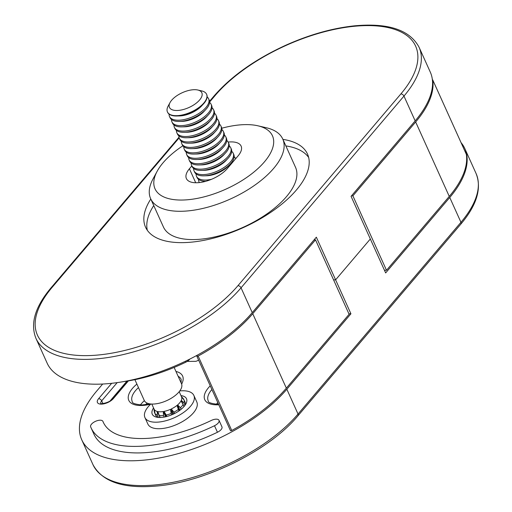 <?xml version="1.0" encoding="UTF-8"?>
<svg xmlns="http://www.w3.org/2000/svg" width="512" height="512" viewBox="0 0 512 512"><rect width="100%" height="100%" fill="white"/><g stroke="black" fill="none" stroke-linecap="round" stroke-linejoin="round"><path stroke-width="0.77" d="M415.168 120.896A120.794 55.2 -24.3 0 0 430.259 72.026L419.059 47.219A120.794 55.2 155.7 0 1 403.968 96.083L241.05 287.821A120.794 55.2 155.7 0 1 125.894 353.926A120.794 55.2 155.7 0 1 35.955 338.368L47.155 363.174A120.794 55.2 -24.3 0 0 137.094 378.733A120.794 55.2 -24.3 0 0 252.25 312.627L316.346 237.19L335.61 279.84L370.33 238.982L351.072 196.333L415.168 120.896L403.968 96.083A2.682 1.715 -139.6 0 0 400.877 93.926A118.112 53.978 -24.3 0 0 366.739 25.6A118.112 53.978 -24.3 0 0 215.091 95.571L209.594 102.042M150.803 199.034A88.851 40.602 -24.3 0 0 145.542 227.181A88.851 40.602 -24.3 0 0 182.323 242.637A88.851 40.602 -24.3 0 0 273.562 210.387A88.851 40.602 -24.3 0 0 307.501 154.054A88.851 40.602 -24.3 0 0 282.912 139.386M189.805 359.085A6.714 3.066 155.7 0 1 185.805 362.189A107.373 49.069 155.7 0 1 123.52 381.613M461.05 142.618A120.794 55.2 155.7 0 1 464.845 148.621A120.794 55.2 155.7 0 1 449.754 197.491L385.658 272.928L370.33 238.982L335.61 279.84L333.568 279.859L335.61 279.84L350.931 313.792L286.835 389.229A120.794 55.2 155.7 0 1 171.68 455.328A120.794 55.2 155.7 0 1 81.741 439.776A120.794 55.2 155.7 0 1 96.832 390.906L102.675 384.026M308.659 157.459A88.851 40.602 -24.3 0 0 285.862 145.914M153.747 205.562A88.851 40.602 -24.3 0 0 147.334 230.304M150.643 198.682L163.418 226.97A72.48 33.12 -24.3 0 0 193.414 239.578A72.48 33.12 -24.3 0 0 267.84 213.267A72.48 33.12 -24.3 0 0 295.526 167.322L282.752 139.034A72.48 33.12 155.7 0 1 255.066 184.979A72.48 33.12 155.7 0 1 180.64 211.29A72.48 33.12 155.7 0 1 150.643 198.682A72.48 33.12 155.7 0 1 153.024 178.931L157.152 171.283A64.422 29.44 -24.3 0 0 181.702 200.045A64.422 29.44 -24.3 0 0 259.763 166.842A64.422 29.44 -24.3 0 0 257.901 125.798A64.422 29.44 -24.3 0 0 221.786 128.224M257.901 125.798L266.368 127.757A72.48 33.12 155.7 0 1 282.752 139.034M191.821 165.946L189.408 168.781A24.16 11.04 -24.3 0 0 186.387 178.554A24.16 11.04 -24.3 0 0 204.378 181.664A24.16 11.04 -24.3 0 0 227.411 168.448L238.093 155.872A24.16 11.04 -24.3 0 0 241.114 146.099A24.16 11.04 -24.3 0 0 228.16 142.08M182.854 145.798A64.422 29.44 -24.3 0 0 157.152 171.283M187.213 361.408L195.296 361.338A2.682 1.229 -24.3 0 0 198.541 359.955M91.027 427.725L93.971 434.253A107.373 49.069 -24.3 0 0 217.446 432.256A6.714 3.066 -24.3 0 0 221.958 426.861L219.014 420.333A6.714 3.066 -24.3 0 0 211.296 420.454A93.952 42.938 155.7 0 1 103.258 422.202A93.952 42.938 155.7 0 1 102.925 421.414A6.714 3.066 -24.3 0 0 102.899 421.357A6.714 3.066 -24.3 0 0 95.584 421.299A6.714 3.066 -24.3 0 0 90.643 426.822A107.373 49.069 -24.3 0 0 91.027 427.725A107.373 49.069 -24.3 0 0 214.496 425.728A6.714 3.066 -24.3 0 0 219.014 420.333M150.861 403.994A26.842 12.269 -24.3 0 0 144.922 417.53L147.872 424.058A26.842 12.269 -24.3 0 0 158.982 428.73A26.842 12.269 -24.3 0 0 186.547 418.982A26.842 12.269 -24.3 0 0 196.8 401.965L193.856 395.437A26.842 12.269 -24.3 0 0 182.746 390.765A26.842 12.269 -24.3 0 0 179.776 390.938M350.931 313.792L348.896 313.811M180.966 395.603A18.79 8.589 155.7 0 1 185.894 403.872A18.79 8.589 155.7 0 1 156.512 417.139A18.79 8.589 155.7 0 1 153.568 407.974M144.922 417.53A26.842 12.269 -24.3 0 0 156.032 422.202A26.842 12.269 -24.3 0 0 183.597 412.454A26.842 12.269 -24.3 0 0 193.856 395.437M155.501 414.752A16.109 7.36 -24.3 0 0 155.693 415.29A16.109 7.36 -24.3 0 0 158.074 417.395M185.056 405.216A16.109 7.36 -24.3 0 0 185.05 402.029A16.109 7.36 -24.3 0 0 184.774 401.536M151.795 404.051L154.272 409.536L154.413 412.346A16.109 7.36 155.7 0 1 154.33 411.891L153.92 408.755M154.413 412.346L155.968 415.782M155.04 413.594L154.259 409.472A15.034 6.867 155.7 0 0 157.267 411.462L157.35 415.123A16.109 7.36 155.7 0 1 155.04 413.594L156.128 416M157.35 415.123L158.394 417.427M159.283 415.565L157.805 411.59A15.034 6.867 155.7 0 0 160.339 411.802A15.034 6.867 155.7 0 0 163.277 411.539L163.488 415.533A16.109 7.36 155.7 0 1 159.283 415.565L160.147 417.485M163.488 415.533L164.186 417.075M164.032 411.405A15.034 6.867 155.7 0 0 170.502 409.325L171.174 413.446A16.109 7.36 155.7 0 1 166.202 415.046L164.032 411.405L166.381 416.602M166.202 415.046L166.848 416.48M171.174 413.446L171.789 414.803M171.277 408.966A15.034 6.867 155.7 0 0 177.005 405.414L178.355 409.44A16.109 7.36 155.7 0 1 173.946 412.166L171.277 408.966L173.555 414.016M173.946 412.166L174.56 413.523M178.355 409.44L179.014 410.893M177.587 404.934A15.034 6.867 155.7 0 0 181.05 400.864L183.104 404.576A16.109 7.36 155.7 0 1 180.448 407.706L177.587 404.934L179.968 410.208M180.448 407.706L181.158 409.28M183.104 404.576L184 406.547M181.286 400.384A15.034 6.867 155.7 0 0 181.542 396.877L184.154 400.16A16.109 7.36 155.7 0 1 183.949 402.848L181.286 400.384L184.045 406.496M183.949 402.848L185.03 405.248M184.154 400.16L185.242 402.566M181.318 396.384L183.405 398.765A16.109 7.36 155.7 0 1 183.526 398.906L181.37 396.531M183.526 398.906L184.006 399.974M163.277 411.539L165.645 416.781M170.502 409.325L172.781 414.374M177.005 405.414L179.366 410.643M157.267 411.462L159.987 417.485M134.899 379.674L144.307 400.518A20.403 9.325 -24.3 0 0 166.739 400.621A20.403 9.325 -24.3 0 0 181.498 383.725L174.138 367.43M314.08 239.866L315.507 239.853L252.742 313.715A120.794 55.2 155.7 0 1 198.157 356.058A1.075 0.493 155.7 0 1 196.819 356.134A1.075 0.493 155.7 0 1 196.954 355.699L197.485 355.066M196.819 356.134L230.419 430.554A1.075 0.493 155.7 0 0 231.757 430.483A120.794 55.2 155.7 0 0 286.342 388.141L349.107 314.272L315.507 239.853M351.469 195.859L352.896 195.846L415.661 121.978A120.794 55.2 -24.3 0 0 432.755 79.968A1.075 0.493 -24.3 0 0 432.736 79.91A1.075 0.493 -24.3 0 0 432.378 79.725M384.461 270.285L386.496 270.272L352.896 195.846M386.496 270.272L449.267 196.403A120.794 55.2 -24.3 0 0 466.362 154.394A1.075 0.493 -24.3 0 0 466.342 154.33A1.075 0.493 -24.3 0 0 466.304 154.278M199.43 182.566A21.472 9.811 155.7 0 1 198.963 181.754A21.472 9.811 155.7 0 1 198.56 179.405M205.83 181.286A21.472 9.811 155.7 0 1 197.062 177.549L196.506 176.314A21.472 9.811 155.7 0 1 196.102 173.965M234.15 156.787A21.472 9.811 155.7 0 1 235.648 158.643A21.472 9.811 155.7 0 1 235.68 158.714L235.648 158.643M211.469 179.315A21.472 9.811 155.7 0 1 196.506 176.314M231.693 151.347A21.472 9.811 155.7 0 1 233.19 153.203L233.747 154.432A21.472 9.811 155.7 0 1 230.438 163.827L228.582 165.837A17.766 8.122 155.7 0 1 206.573 175.77L203.84 175.84A21.472 9.811 155.7 0 1 194.605 172.109L194.048 170.874A21.472 9.811 155.7 0 1 193.645 168.525M230.438 163.827A21.472 9.811 155.7 0 1 203.84 175.84M233.19 153.203A21.472 9.811 155.7 0 1 217.658 170.982A21.472 9.811 155.7 0 1 194.048 170.874M229.235 145.907A21.472 9.811 155.7 0 1 230.733 147.763L231.29 148.992A21.472 9.811 155.7 0 1 227.981 158.387L226.125 160.397A17.766 8.122 155.7 0 1 204.122 170.33L201.382 170.394A21.472 9.811 155.7 0 1 192.147 166.669L191.59 165.434A21.472 9.811 155.7 0 1 191.194 163.085M227.981 158.387A21.472 9.811 155.7 0 1 201.382 170.394M230.733 147.763A21.472 9.811 155.7 0 1 215.2 165.542A21.472 9.811 155.7 0 1 191.59 165.434M226.778 140.467A21.472 9.811 155.7 0 1 228.282 142.323L228.838 143.552A21.472 9.811 155.7 0 1 225.523 152.947L223.667 154.957A17.766 8.122 155.7 0 1 201.664 164.89L198.931 164.954A21.472 9.811 155.7 0 1 189.69 161.229L189.133 159.994A21.472 9.811 155.7 0 1 188.736 157.645M225.523 152.947A21.472 9.811 155.7 0 1 198.931 164.954M228.282 142.323A21.472 9.811 155.7 0 1 212.742 160.102A21.472 9.811 155.7 0 1 189.133 159.994M224.326 135.027A21.472 9.811 155.7 0 1 225.824 136.883L226.381 138.112A21.472 9.811 155.7 0 1 223.066 147.507L221.21 149.517A17.766 8.122 155.7 0 1 199.206 159.45L196.474 159.514A21.472 9.811 155.7 0 1 187.232 155.789L186.682 154.554A21.472 9.811 155.7 0 1 186.278 152.205M223.066 147.507A21.472 9.811 155.7 0 1 196.474 159.514M225.824 136.883A21.472 9.811 155.7 0 1 210.291 154.662A21.472 9.811 155.7 0 1 186.682 154.554M221.869 129.581A21.472 9.811 155.7 0 1 223.366 131.443L223.923 132.672A21.472 9.811 155.7 0 1 220.614 142.067L218.752 144.077A17.766 8.122 155.7 0 1 196.749 154.01L194.016 154.074A21.472 9.811 155.7 0 1 184.781 150.349L184.224 149.114A21.472 9.811 155.7 0 1 183.821 146.765M220.614 142.067A21.472 9.811 155.7 0 1 194.016 154.074M223.366 131.443A21.472 9.811 155.7 0 1 207.834 149.222A21.472 9.811 155.7 0 1 184.224 149.114M219.411 124.141A21.472 9.811 155.7 0 1 220.909 125.997L221.466 127.232A21.472 9.811 155.7 0 1 218.157 136.627L216.301 138.637A17.766 8.122 155.7 0 1 194.291 148.57L191.558 148.634A21.472 9.811 155.7 0 1 182.323 144.909L181.766 143.674A21.472 9.811 155.7 0 1 181.363 141.325M218.157 136.627A21.472 9.811 155.7 0 1 191.558 148.634M220.909 125.997A21.472 9.811 155.7 0 1 205.376 143.782A21.472 9.811 155.7 0 1 181.766 143.674M216.954 118.701A21.472 9.811 155.7 0 1 218.451 120.557L219.008 121.792A21.472 9.811 155.7 0 1 215.699 131.187L213.843 133.197A17.766 8.122 155.7 0 1 191.84 143.13L189.101 143.194A21.472 9.811 155.7 0 1 179.866 139.462L179.309 138.234A21.472 9.811 155.7 0 1 178.906 135.878M215.699 131.187A21.472 9.811 155.7 0 1 189.101 143.194M218.451 120.557A21.472 9.811 155.7 0 1 202.918 138.342A21.472 9.811 155.7 0 1 179.309 138.234M214.496 113.261A21.472 9.811 155.7 0 1 216 115.117L216.55 116.352A21.472 9.811 155.7 0 1 213.242 125.747L211.386 127.757A17.766 8.122 155.7 0 1 189.382 137.69L186.65 137.754A21.472 9.811 155.7 0 1 177.408 134.022L176.851 132.794A21.472 9.811 155.7 0 1 176.454 130.438M213.242 125.747A21.472 9.811 155.7 0 1 186.65 137.754M216 115.117A21.472 9.811 155.7 0 1 200.461 132.902A21.472 9.811 155.7 0 1 176.851 132.794M212.038 107.821A21.472 9.811 155.7 0 1 213.542 109.677L214.099 110.912A21.472 9.811 155.7 0 1 210.784 120.307L208.928 122.317A17.766 8.122 155.7 0 1 186.925 132.25L184.192 132.314A21.472 9.811 155.7 0 1 174.95 128.582L174.394 127.354A21.472 9.811 155.7 0 1 173.997 124.998M210.784 120.307A21.472 9.811 155.7 0 1 184.192 132.314M213.542 109.677A21.472 9.811 155.7 0 1 198.01 127.462A21.472 9.811 155.7 0 1 174.394 127.354M209.587 102.381A21.472 9.811 155.7 0 1 211.085 104.237L211.642 105.472A21.472 9.811 155.7 0 1 208.326 114.867L206.47 116.877A17.766 8.122 155.7 0 1 184.467 126.81L181.734 126.874A21.472 9.811 155.7 0 1 172.499 123.142L171.942 121.914A21.472 9.811 155.7 0 1 171.539 119.558M208.326 114.867A21.472 9.811 155.7 0 1 181.734 126.874M211.085 104.237A21.472 9.811 155.7 0 1 195.552 122.022A21.472 9.811 155.7 0 1 171.942 121.914M207.13 96.941A21.472 9.811 155.7 0 1 208.627 98.797L209.184 100.032A21.472 9.811 155.7 0 1 205.875 109.427L204.019 111.437A17.766 8.122 155.7 0 1 182.01 121.37L179.277 121.434A21.472 9.811 155.7 0 1 170.042 117.702L169.485 116.474A21.472 9.811 155.7 0 1 169.082 114.118M205.875 109.427A21.472 9.811 155.7 0 1 179.277 121.434M208.627 98.797A21.472 9.811 155.7 0 1 193.094 116.582A21.472 9.811 155.7 0 1 169.485 116.474M206.65 94.426A21.472 9.811 155.7 0 1 206.726 94.592A21.472 9.811 155.7 0 1 204.045 103.277A21.472 9.811 155.7 0 1 203.418 103.987L201.562 105.997A17.766 8.122 155.7 0 1 179.558 115.93L176.819 115.994A21.472 9.811 155.7 0 1 167.584 112.262A21.472 9.811 155.7 0 1 167.514 112.096M203.418 103.987A21.472 9.811 155.7 0 1 176.819 115.994M199.622 99.968A17.766 8.122 155.7 0 1 178.458 110.413A17.766 8.122 155.7 0 1 170.042 102.56A17.766 8.122 155.7 0 1 197.824 90.016A17.766 8.122 155.7 0 1 199.622 99.968M197.824 90.016L201.722 90.918A21.472 9.811 155.7 0 1 206.579 94.259A21.472 9.811 155.7 0 1 203.898 102.944A21.472 9.811 155.7 0 1 183.424 114.701A21.472 9.811 155.7 0 1 167.437 111.936A21.472 9.811 155.7 0 1 168.141 106.08L170.042 102.56M252.25 312.627L241.05 287.821A2.682 1.715 -139.6 0 0 237.952 285.664L400.877 93.926M179.162 137.856L52.173 287.302A118.112 53.978 -24.3 0 0 86.304 355.635A118.112 53.978 -24.3 0 0 237.952 285.664M185.805 362.189L185.389 361.254M215.091 95.571A2.682 1.715 -139.6 0 0 214.029 96.006L209.549 101.286M52.173 287.302A2.682 1.715 -139.6 0 0 51.11 287.744C35.117 306.714 30.061 323.59 35.955 338.368M195.718 182.758L189.408 168.781M218.771 404.755A29.53 13.491 155.7 0 1 217.011 404.819A29.53 13.491 155.7 0 1 210.227 385.837M150.65 404.186A29.53 13.491 155.7 0 1 141.011 405.491A29.53 13.491 155.7 0 1 136.89 384.077M175.962 371.462A29.53 13.491 155.7 0 1 181.645 384.096M128.403 380.877L113.376 398.56A9.395 4.294 155.7 0 1 101.312 404.128A9.395 4.294 155.7 0 1 98.598 398.688L111.667 383.309M449.754 197.491L460.954 222.298A120.794 55.2 -24.3 0 0 476.045 173.434C481.939 188.211 476.883 205.082 460.89 224.058A2.682 1.715 -139.6 0 0 460.954 222.298L298.035 414.035A120.794 55.2 -24.3 0 1 182.88 480.134A120.794 55.2 -24.3 0 1 92.941 464.582L81.741 439.776M286.835 389.229L298.035 414.035A2.682 1.715 -139.6 0 1 297.971 415.789C269.786 450.01 206.253 481.69 157.421 485.971C123.744 489.062 102.253 481.933 92.941 464.582M102.931 403.584L101.69 400.845A6.714 3.066 -24.3 0 0 100.794 403.405M110.195 400.838L126.957 381.107M117.184 382.618L101.69 400.845A2.682 1.715 -139.6 0 0 98.598 398.688M138.477 387.59A26.842 12.269 -24.3 0 0 132.218 401.427C131.808 403.117 135.059 404.301 141.971 404.979L150.266 403.93M140.416 404.954A26.842 12.269 155.7 0 1 144.371 400.646M181.146 382.944L181.152 379.334A26.842 12.269 -24.3 0 0 178.131 376.269M147.162 403.117A24.16 11.04 -24.3 0 0 145.478 404.755M211.891 389.523A26.842 12.269 -24.3 0 0 208.218 400.755C207.808 402.445 211.059 403.629 217.971 404.307L218.566 404.301M216.416 404.282A26.842 12.269 155.7 0 1 217.792 402.579M102.925 421.414L103.629 422.97M214.496 425.728L217.446 432.256M100.851 403.565L100.71 403.36C99.795 404.454 109.901 402.797 112.314 398.995A2.682 1.715 40.4 0 1 113.376 398.56M286.342 388.141L252.742 313.715M231.757 430.483L198.157 356.058M449.267 196.403L415.661 121.978M466.362 154.394L432.755 79.968M419.059 47.219C409.741 29.856 388.237 22.726 354.541 25.83C332.55 28.154 309.766 34.554 286.195 45.043C255.45 59.091 231.398 76.077 214.029 96.006M178.995 137.242L51.11 287.744M464.845 148.621L476.045 173.434M102.899 421.357L103.642 423.002M112.314 398.995L127.597 381.005M460.89 224.058L297.971 415.789M179.2 391.68L181.549 396.883M466.342 154.33L432.736 79.91M198.963 181.754L199.334 182.579M167.437 111.936L167.584 112.262M206.579 94.259L206.726 94.592"/></g></svg>
